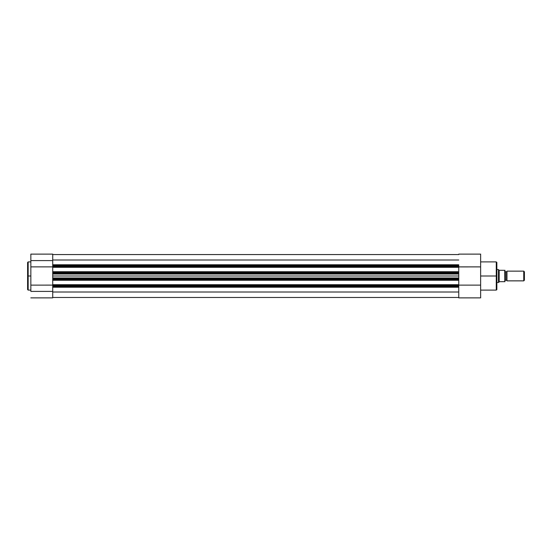 <?xml version="1.0" encoding="UTF-8"?>
<svg xmlns="http://www.w3.org/2000/svg" width="552" height="552" viewBox="0 0 552 552"><rect width="100%" height="100%" fill="white"/><g stroke="black" fill="none" stroke-linecap="round" stroke-linejoin="round"><path stroke-width="0.83" d="M28.166 290.104L27.6 289.538L27.6 262.462L27.6 276L28.166 276L28.166 261.896L28.166 276L30.843 276L28.166 276L28.166 290.104L30.843 290.104M30.843 297.88L52.723 297.88L52.723 291.401L30.843 291.401L30.843 266.878L52.723 266.878L30.843 266.878L30.843 260.599L30.843 291.401L52.723 291.401L52.723 297.88L30.843 297.88M52.723 273.571L52.723 272.757L52.723 273.571L458.753 273.571L458.753 274.02L52.723 274.02L52.723 276L458.753 276L458.753 274.02L52.723 274.02L52.723 273.571L458.753 273.571L458.753 272.129L52.723 272.129L52.723 272.757L458.753 272.757L458.753 266.278L52.723 266.278L52.723 266.906L458.753 266.906L458.753 265.477L52.723 265.464L52.723 260.599L30.843 260.599L30.843 254.127L30.843 260.599L52.723 260.599L52.723 265.36M28.166 261.896L28.166 290.104L27.6 262.462L28.166 261.896L30.843 261.896M52.723 286.64L52.723 291.401L52.723 285.722L458.753 285.722L458.753 285.094L30.843 285.122L52.723 285.122L52.723 285.722L52.723 279.871L458.753 279.871L458.753 279.243L52.723 279.243L52.723 279.871L52.723 278.429L458.753 278.429L458.753 277.98L458.753 278.429L52.723 278.429L52.723 277.98L458.753 277.98L458.753 276L52.723 276L52.723 277.98L458.753 277.98L458.753 273.606M52.723 254.127L52.723 260.599L52.723 254.12L30.843 254.12M27.6 276L27.6 289.538L27.6 276M52.723 286.943L458.753 286.943L52.723 286.943M458.753 287.226L52.723 287.226L458.753 287.226M52.723 297.48L458.753 297.48L52.723 297.48M458.753 292.008L52.723 292.008L458.753 292.008M52.723 286.536L458.753 286.536L458.753 285.722L52.723 285.722L52.723 286.536L458.753 286.536L458.753 284.694L52.723 284.694L52.723 280.278L458.753 280.278L458.753 284.694L458.753 280.278L52.723 280.278L52.723 279.871L458.753 279.871L458.753 278.429L458.753 279.243L52.723 279.243L52.723 273.606M458.753 273.571L458.753 272.757L52.723 272.757L52.723 272.129L458.753 272.129L458.753 271.722L52.723 271.722L52.723 267.306L52.723 272.129L52.723 271.722L458.753 271.722L458.753 267.306L52.723 267.306L52.723 265.464L52.723 266.278L458.753 266.278L458.753 265.464L52.723 265.464M52.723 264.774L458.753 264.774L52.723 264.774M458.753 259.999L52.723 259.999L458.753 259.999M458.753 254.555L52.723 254.555L458.753 254.555M458.753 280.278L458.753 279.871L458.753 280.278M458.753 284.694L52.723 284.694L52.723 285.094L458.753 285.094L458.753 284.694M458.753 286.536L458.753 297.88L480.633 297.88L480.633 254.12L480.633 266.878L52.723 266.906L52.723 267.306L458.753 267.306L458.753 266.906L480.633 266.878L480.633 297.88L458.753 297.88L458.753 286.854M496.276 276L496.276 261.896L496.276 276L496.848 276L496.848 262.462L496.848 289.538L496.276 290.104L496.276 261.896L496.848 262.462L496.848 276L480.633 276L496.276 276L496.276 290.104L496.276 276M480.633 285.122L458.753 285.122L480.633 285.122M496.848 276L496.848 289.538L496.848 276M506.977 271.135A1.09 1.09 0 0 1 505.963 271.825A1.09 1.09 0 0 0 506.977 271.135L506.977 280.864A1.09 1.09 0 0 0 505.963 280.174A1.09 1.09 0 0 1 506.977 280.864L523.744 280.864L506.977 280.864L506.977 271.135L523.744 271.135L524.4 271.798L523.744 271.135L523.744 280.864L524.4 280.202L523.744 280.864L523.744 271.135L506.977 271.135M505.963 280.174L505.963 271.825L505.963 280.174A1.09 1.09 0 0 0 504.949 280.864A1.09 1.09 0 0 1 505.963 280.174M504.949 271.135A1.09 1.09 0 0 0 505.963 271.825A1.09 1.09 0 0 1 504.949 271.135M498.511 269.562L496.848 269.514L498.463 269.514L498.463 282.486L496.848 282.486L498.463 282.486L499.519 281.672L504.949 281.672L504.914 270.328M504.942 281.672L504.949 270.328L499.277 270.287L504.79 270.328M504.79 281.672L504.707 270.328L504.914 281.672M499.519 281.672L504.707 281.672M499.174 270.19L499.174 281.81L499.174 270.19M498.463 269.514L498.463 282.486L499.277 281.713M524.4 280.202L524.4 271.798L524.4 280.202M496.276 261.896L480.633 261.896M496.276 290.104L480.633 290.104M480.633 254.12L458.753 254.12"/></g></svg>

